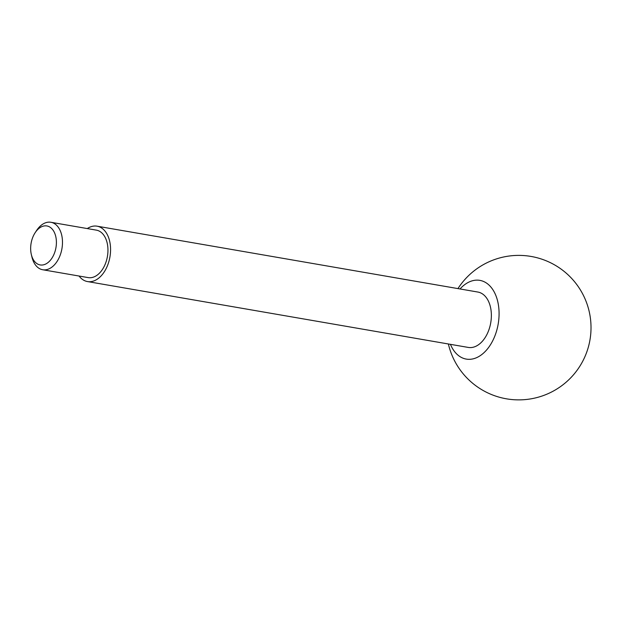 <?xml version="1.0" encoding="UTF-8"?>
<svg xmlns="http://www.w3.org/2000/svg" width="622" height="622" viewBox="0 0 622 622"><rect width="100%" height="100%" fill="white"/><g stroke="black" fill="none" stroke-linecap="round" stroke-linejoin="round"><path stroke-width="0.93" d="M55.801 248.442A19.78 12.619 -80.2 0 0 50.631 227.613A19.78 12.619 -80.2 0 0 35.12 232.745A19.78 12.619 -80.2 0 0 31.349 254.585A19.78 12.619 -80.2 0 0 43.672 264.785A19.78 12.619 -80.2 0 0 55.801 248.442M31.349 254.585L31.963 257.143A24.087 15.363 -80.2 0 0 42.693 269.746A24.087 15.363 -80.2 0 0 61.749 249.655A24.087 15.363 -80.2 0 0 50.903 222.279A24.087 15.363 -80.2 0 0 36.558 230.544L35.12 232.745M42.693 269.746L88.168 277.606A24.087 15.363 -80.2 0 0 107.217 257.524A24.087 15.363 -80.2 0 0 96.379 230.14L50.903 222.279M79.072 276.036A28.099 17.921 -80.2 0 0 87.484 281.564A28.099 17.921 -80.2 0 0 109.713 258.13A28.099 17.921 -80.2 0 0 97.063 226.183A28.099 17.921 -80.2 0 0 87.282 228.569M87.484 281.564L468.28 347.426A28.099 17.921 -80.2 0 0 490.509 323.984A28.099 17.921 -80.2 0 0 477.859 292.045L97.063 226.183M450.437 344.339A39.94 25.479 -80.2 0 0 475.76 358.015A39.94 25.479 -80.2 0 0 497.857 325.78A39.94 25.479 -80.2 0 0 480.962 280.6A39.94 25.479 -80.2 0 0 460.016 288.958M448.376 343.982A72.261 72.261 0 0 0 590.768 333.664A72.261 72.261 0 0 0 457.955 288.6"/></g></svg>
